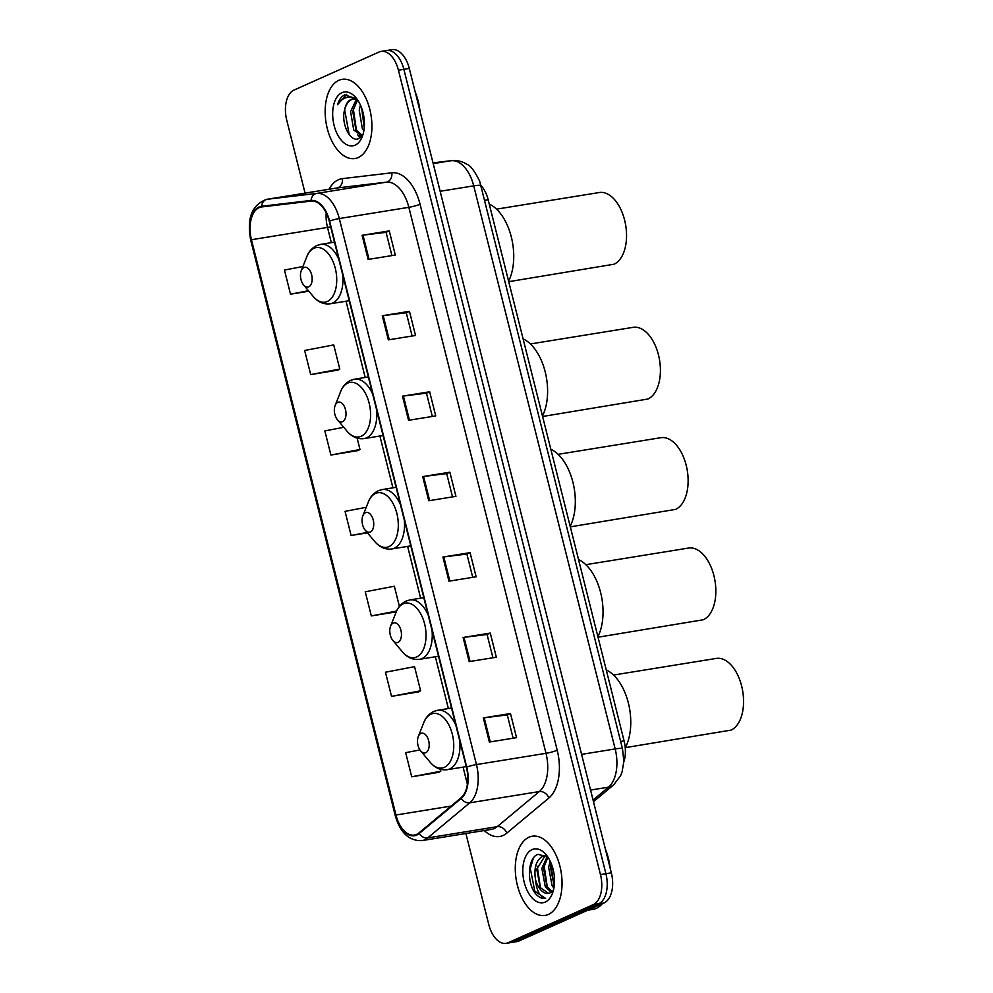 <?xml version="1.0" encoding="UTF-8"?>
<svg xmlns="http://www.w3.org/2000/svg" width="993" height="993" viewBox="0 0 993 993"><rect width="100%" height="100%" fill="white"/><g stroke="black" fill="none" stroke-linecap="round" stroke-linejoin="round"><path stroke-width="1.49" d="M480.997 185.455A25.073 14.237 80.8 0 1 488.159 199.742L624.076 740.877A25.073 14.237 80.8 0 1 623.84 761.904M465.903 833.499L488.779 924.545A25.073 14.237 -99.2 0 0 506.082 943.35L516.943 941.587A25.073 14.237 -99.2 0 0 519.004 940.979L604.104 902.898A25.073 14.237 -99.2 0 0 611.34 872.822L409.29 68.455A25.073 14.237 -99.2 0 0 391.987 49.65L386.562 50.531A25.073 14.237 -99.2 0 0 384.502 51.152M506.082 943.35A25.073 14.237 -99.2 0 0 508.131 942.729L593.231 904.66L598.667 903.779A25.073 14.237 -99.2 0 0 605.904 873.691L403.866 69.324A25.073 14.237 -99.2 0 0 386.562 50.531A25.073 14.237 -99.2 0 1 403.866 69.324L605.904 873.691A25.073 14.237 -99.2 0 1 598.667 903.779L513.567 941.848L598.667 903.779L604.104 902.898M511.507 942.469A25.073 14.237 -99.2 0 0 513.567 941.848A25.073 14.237 -99.2 0 1 511.507 942.469M548.359 914.441A40.117 22.777 -99.2 0 0 560.611 869.235A40.117 22.777 -99.2 0 0 532.26 836.23A40.117 22.777 -99.2 0 0 528.971 837.223A40.117 22.777 -99.2 0 0 516.72 882.429A40.117 22.777 -99.2 0 0 545.07 915.434A40.117 22.777 -99.2 0 0 548.359 914.441A40.117 22.777 -99.2 0 0 560.611 869.235A40.117 22.777 -99.2 0 0 532.26 836.23A40.117 22.777 -99.2 0 0 528.971 837.223A40.117 22.777 -99.2 0 0 516.72 882.429A40.117 22.777 -99.2 0 0 545.07 915.434A40.117 22.777 -99.2 0 0 548.359 914.441M358.237 157.539A40.117 22.777 -99.2 0 0 370.488 112.333A40.117 22.777 -99.2 0 0 342.138 79.328A40.117 22.777 -99.2 0 0 338.849 80.309A40.117 22.777 -99.2 0 0 326.598 125.528A40.117 22.777 -99.2 0 0 354.948 158.52A40.117 22.777 -99.2 0 0 358.237 157.539A40.117 22.777 -99.2 0 0 370.488 112.333A40.117 22.777 -99.2 0 0 342.138 79.328A40.117 22.777 -99.2 0 0 338.849 80.309A40.117 22.777 -99.2 0 0 326.598 125.528A40.117 22.777 -99.2 0 0 354.948 158.52A40.117 22.777 -99.2 0 0 358.237 157.539M416.601 834.393A26.737 15.18 80.8 0 1 414.404 835.063A26.737 15.18 80.8 0 1 395.959 815.005L251.452 239.723A26.737 15.18 80.8 0 1 261.37 206.978A26.737 15.18 80.8 0 1 261.73 206.929L311.144 201.095A26.737 15.18 80.8 0 1 329.242 221.203L466.387 767.204A26.737 15.18 80.8 0 1 461.037 797.801L418.972 832.904A26.737 15.18 80.8 0 1 416.601 834.393M416.762 835.039A27.407 15.565 -99.2 0 0 419.183 833.512L461.249 798.409A27.407 15.565 -99.2 0 0 466.735 767.055L329.589 221.042A27.407 15.565 -99.2 0 0 311.057 200.437L261.631 206.259A27.407 15.565 -99.2 0 0 251.092 239.884L395.599 815.166A27.407 15.565 -99.2 0 0 416.762 835.039M310.71 374.609L339.792 369.048L333.722 344.919L304.64 350.479L310.71 374.609L337.843 370.128M343.764 427.3L324.848 430.912L330.905 455.042L358.051 450.561M419.94 749.938L405.665 752.669L411.723 776.799L438.869 772.306M391.527 696.354L420.61 690.793L414.54 666.663L385.458 672.224L391.527 696.354L418.661 691.873M593.231 904.66A25.073 14.237 -99.2 0 0 600.467 874.572L398.429 70.205A25.073 14.237 -99.2 0 0 381.126 51.413A25.073 14.237 -99.2 0 0 379.065 52.021L293.965 90.102A25.073 14.237 -99.2 0 0 286.741 120.178L305.062 193.138M382.293 315.737L409.464 311.343L415.521 335.473L388.362 339.867L382.293 315.737A6.69 0.819 165.9 0 1 383.186 315.613L389.244 339.718M362.097 235.304L389.256 230.897L395.313 255.04L368.155 259.434L362.097 235.304A6.69 0.819 165.9 0 1 362.979 235.167L369.036 259.285M442.915 557.048L470.074 552.654L476.131 576.784L448.973 581.178L442.915 557.048A6.69 0.819 165.9 0 1 443.797 556.912L449.854 581.029M463.11 637.481L490.281 633.087L496.339 657.217L469.18 661.611L463.11 637.481A6.69 0.819 165.9 0 1 464.004 637.357L470.061 661.475M483.318 717.914L510.476 713.52L516.546 737.65L489.375 742.044L483.318 717.914A6.69 0.819 165.9 0 1 484.212 717.79L490.269 741.908M402.5 396.17L429.659 391.776L435.728 415.906L408.557 420.3L402.5 396.17A6.69 0.819 165.9 0 1 403.394 396.046L409.451 420.163M422.708 476.603L449.866 472.209L455.924 496.339L428.765 500.745L422.708 476.603A6.69 0.819 165.9 0 1 423.589 476.479L429.659 500.596M302.915 266.509L284.445 270.046L290.502 294.176L308.823 291.21M399.409 606.4L394.345 586.23L365.25 591.791L371.32 615.921L396.244 611.887M366.231 507.299L345.055 511.358L351.112 535.488L367.447 532.844M449.866 472.209L446.689 473.636M452.523 496.897L446.676 473.599L423.589 476.479M429.659 391.776L426.481 393.203M432.315 416.464L426.469 393.166L403.394 396.046M510.476 713.52L507.299 714.948M513.133 738.209L507.286 714.91L484.212 717.79M490.281 633.087L487.091 634.515M492.938 657.763L487.079 634.477L464.004 637.357M470.074 552.654L466.884 554.069M472.73 577.33L466.884 554.044L443.797 556.912M389.256 230.897L386.066 232.325L362.979 235.167M409.464 311.343L406.274 312.77M412.12 336.019L406.261 312.733L383.186 315.613M351.112 535.488L367.1 532.422M371.32 615.921L396.592 611.08M420.61 690.793L418.413 692.009M411.723 776.799L440.805 771.226L438.621 772.442M440.309 769.227L440.805 771.226M330.905 455.042L359.987 449.481L357.803 450.698M357.145 438.149L359.987 449.481M339.792 369.048L337.595 370.265M290.502 294.176L308.438 290.738M386.066 232.288L391.912 255.586M587.732 910.221L592.871 909.389A41.78 23.733 -99.2 0 0 596.296 908.359A41.78 23.733 -99.2 0 0 602.366 903.68M547.826 857.021L538.094 854.352C527.631 857.319 526.575 882.765 535.438 893.539C538.715 897.337 542.116 898.963 545.629 898.429C539.931 897.126 536.53 890.733 535.438 879.215C533.824 867.82 536.208 860.174 542.588 856.276L546.175 855.718M548.558 893.365L540.192 887.531L536.754 869.16L545.145 855.693M553.883 888.189L552.083 885.607L548.645 867.237L550.134 861.08M554.218 886.066L550.345 866.963L551.065 863.128M551.202 892.31L545.281 886.699L541.855 868.341L547.217 856.5M552.021 891.677L546.982 886.426L543.543 868.056L547.925 857.17M535.438 879.215A18.892 10.724 -99.2 0 0 548.471 893.39A18.892 10.724 -99.2 0 0 550.023 892.918L553.511 889.939M545.256 902.066A27.245 15.478 -99.2 0 0 552.356 893.601A27.245 15.478 -99.2 0 0 546.051 854.65A27.245 15.478 -99.2 0 0 532.074 849.611A27.245 15.478 -99.2 0 0 524.217 882.305A27.245 15.478 -99.2 0 0 545.256 902.066M533.365 858.126L530.312 868.527L534.842 891.255L545.629 898.429M610.112 867.944A41.78 23.733 -99.2 0 0 605.37 849.065M540.465 887.978L537.238 866.281M547.255 886.873L544.027 865.176M554.044 885.781L550.817 864.084M625.305 747.642L731.022 730.116A36.766 20.878 -99.2 0 0 742.243 688.67A36.766 20.878 -99.2 0 0 716.263 658.421L613.562 675.041M420.92 733.417A10.029 5.697 -99.2 0 0 418.301 736.533A10.029 5.697 -99.2 0 0 420.622 750.869A10.029 5.697 -99.2 0 0 425.774 752.719A10.029 5.697 -99.2 0 0 428.666 740.691A10.029 5.697 -99.2 0 0 420.92 733.417M625.242 747.779A45.963 26.103 -99.2 0 0 628.482 703.466A45.963 26.103 -99.2 0 0 606.264 669.94M598.034 637.208L703.305 619.756A36.766 20.878 -99.2 0 0 714.526 578.311A36.766 20.878 -99.2 0 0 688.534 548.062L585.845 564.682M393.203 623.058A10.029 5.697 -99.2 0 0 390.584 626.173A10.029 5.697 -99.2 0 0 392.905 640.51A10.029 5.697 -99.2 0 0 398.044 642.359A10.029 5.697 -99.2 0 0 400.936 630.332A10.029 5.697 -99.2 0 0 393.203 623.058M597.91 636.674A45.963 26.103 -99.2 0 0 600.628 592.573A45.963 26.103 -99.2 0 0 578.547 559.58M570.317 526.849L675.588 509.397A36.766 20.878 -99.2 0 0 686.808 467.951A36.766 20.878 -99.2 0 0 660.817 437.702L558.116 454.322M365.474 512.698A10.029 5.697 -99.2 0 0 362.867 515.814A10.029 5.697 -99.2 0 0 365.188 530.15A10.029 5.697 -99.2 0 0 370.327 532A10.029 5.697 -99.2 0 0 373.219 519.972A10.029 5.697 -99.2 0 0 365.474 512.698M570.181 526.315A45.963 26.103 -99.2 0 0 572.911 482.213A45.963 26.103 -99.2 0 0 550.817 449.221M542.6 416.489L647.858 399.037A36.766 20.878 -99.2 0 0 659.091 357.592A36.766 20.878 -99.2 0 0 633.1 327.342L530.399 343.963M337.757 402.339A10.029 5.697 -99.2 0 0 335.15 405.454A10.029 5.697 -99.2 0 0 337.459 419.791A10.029 5.697 -99.2 0 0 342.61 421.64A10.029 5.697 -99.2 0 0 345.502 409.613A10.029 5.697 -99.2 0 0 337.757 402.339M542.463 415.955A45.963 26.103 -99.2 0 0 545.194 371.854A45.963 26.103 -99.2 0 0 523.1 338.861M508.739 281.677L613.997 264.225A36.766 20.878 -99.2 0 0 625.23 222.78A36.766 20.878 -99.2 0 0 599.238 192.53L496.537 209.151M303.895 267.527A10.029 5.697 -99.2 0 0 301.276 270.642A10.029 5.697 -99.2 0 0 303.597 284.979A10.029 5.697 -99.2 0 0 308.749 286.828A10.029 5.697 -99.2 0 0 311.641 274.8A10.029 5.697 -99.2 0 0 303.895 267.527M508.602 281.143A45.963 26.103 -99.2 0 0 511.333 237.042A45.963 26.103 -99.2 0 0 489.239 204.061M356.884 98.952L344.708 94.869C341.443 96.408 339.047 99.685 337.546 104.699C340.276 100.405 343.69 97.935 347.798 97.302C351.299 96.867 354.799 98.108 358.274 101.013L358.287 101.025A18.892 10.724 -99.2 0 0 352.316 99.176A18.892 10.724 -99.2 0 0 350.765 99.648A18.892 10.724 -99.2 0 0 344.77 109.304C346.234 104.191 348.63 100.901 351.956 99.449L352.974 99.101M363.835 130.902L362.346 128.631L359.218 110.211L360.422 105.047M364.245 127.812L361.663 108.076M361.886 135.904L353.719 130.021L350.591 111.613L356.202 99.747M362.321 135.507L355.879 129.673L352.751 111.266L357.331 100.355M355.134 145.152A27.245 15.478 -99.2 0 0 362.234 136.699A27.245 15.478 -99.2 0 0 355.928 97.748A27.245 15.478 -99.2 0 0 341.952 92.697A27.245 15.478 -99.2 0 0 334.095 125.391A27.245 15.478 -99.2 0 0 355.134 145.152M344.77 109.304C340.438 123.455 350.467 142.669 358.51 138.672L362.892 134.601M419.989 111.03A41.78 23.733 -99.2 0 0 415.248 92.15M337.546 104.699L346.681 94.36M349.176 134.564L344.645 109.764M360.831 137.22L359.503 135.681M356.499 130.716L353.26 108.423M364.282 127.365L361.75 108.324M360.149 137.791L357.542 134.626M620.65 741.436L624.076 740.877M484.721 200.301L488.159 199.742M611.34 872.822L600.467 874.572M519.004 940.979L508.131 942.729M409.29 68.455L398.429 70.205M593.057 800.035L608.473 787.176L590.55 790.068M622.499 748.834A16.72 2.06 165.9 0 0 615.163 748.933L473.723 185.852A33.427 18.979 -99.2 0 0 451.107 160.717A16.72 13.753 -96.7 0 1 451.592 160.643C457.028 160.084 462.093 161.288 466.784 164.255C470.334 165.31 474.642 170.995 479.693 181.272L622.499 748.834L623.865 761.296L622.077 771.946L620.563 775.769L613.662 784.855A16.72 13.046 -129.8 0 1 608.473 787.176A33.427 18.979 -99.2 0 0 615.163 748.933L581.588 754.37M451.592 160.643L432.998 162.84L451.107 160.717L433.196 163.609M481.071 185.741A16.72 2.06 165.9 0 0 473.723 185.852L440.147 191.277M395.959 815.005L451.107 806.08M329.093 189.241A41.78 23.733 80.8 0 1 338.377 179.758A41.78 23.733 80.8 0 1 342.386 178.641L391.801 172.807A41.78 23.733 80.8 0 1 420.064 204.223L557.21 750.236A41.78 23.733 80.8 0 1 548.844 798.037L506.778 833.139A41.78 23.733 80.8 0 1 484.274 830.533M557.21 750.236A8.354 1.03 165.9 0 1 545.989 753.315L476.454 764.573A33.427 18.979 80.8 0 1 469.763 802.816L427.698 837.918A33.427 18.979 80.8 0 1 424.743 839.78A33.427 18.979 80.8 0 1 422 840.599L491.535 829.354A33.427 18.979 -99.2 0 0 494.278 828.522A33.427 18.979 -99.2 0 0 497.232 826.66L539.298 791.558A33.427 18.979 -99.2 0 0 545.989 753.315L408.843 207.314A33.427 18.979 -99.2 0 0 386.227 182.178L336.813 188.012A33.427 18.979 -99.2 0 0 336.354 188.074L266.819 199.32A33.427 18.979 80.8 0 1 267.278 199.258L316.693 193.424A33.427 18.979 80.8 0 1 339.296 218.559L476.454 764.573A8.354 1.03 165.9 0 0 466.735 767.055M419.183 833.512A8.354 6.517 -129.8 0 0 427.698 837.918L497.232 826.66A8.354 6.517 50.2 0 1 506.778 833.139M329.589 221.042A8.354 1.03 -14.1 0 1 339.296 218.559L408.843 207.314A8.354 1.03 165.9 0 0 420.064 204.223M311.057 200.437A8.354 6.877 -96.7 0 1 316.693 193.424L386.227 182.178A8.354 6.877 83.3 0 0 391.801 172.807M548.844 798.037A8.354 6.517 50.2 0 0 539.298 791.558L469.763 802.816A8.354 6.517 -129.8 0 1 461.249 798.409M261.631 206.259A8.354 6.877 -96.7 0 1 267.278 199.258L336.813 188.012A8.354 6.877 83.3 0 0 342.386 178.641M251.092 239.884A8.354 1.03 165.9 0 0 250.757 240.306L395.251 815.588A8.354 1.03 -14.1 0 1 395.599 815.166M326.225 212.899A26.737 15.18 -99.2 0 0 327.504 227.409L331.339 242.652M251.452 239.723L327.504 227.409A15.044 1.849 165.9 0 1 330.694 227M346.048 301.227L365.201 377.464M379.909 436.039L392.918 487.824M407.626 546.398L420.635 598.183M435.356 656.758L448.364 708.543M463.073 767.117L467.38 784.259M420.622 750.869L430.155 762.239A27.643 15.689 -99.2 0 0 444.33 767.353A27.643 15.689 -99.2 0 0 452.311 734.199A27.643 15.689 -99.2 0 0 430.974 714.153A27.643 15.689 -99.2 0 0 423.763 722.73C425.587 717.703 428.926 713.942 433.792 711.435L437.652 710.28A30.088 17.08 -99.2 0 1 455.849 725.287M466.238 766.608L447.26 769.674A30.088 17.08 -99.2 0 0 449.73 768.93A30.088 17.08 -99.2 0 0 459.784 740.915M392.905 640.51L402.438 651.88A27.643 15.689 -99.2 0 0 416.613 656.994A27.643 15.689 -99.2 0 0 424.594 623.84A27.643 15.689 -99.2 0 0 403.245 603.794A27.643 15.689 -99.2 0 0 396.046 612.371C397.87 607.356 401.209 603.583 406.063 601.075L409.923 599.921A30.088 17.08 -99.2 0 1 428.132 614.928M438.509 656.249L419.542 659.315A30.088 17.08 -99.2 0 0 422.013 658.57A30.088 17.08 -99.2 0 0 432.054 630.555M365.188 530.15L374.721 541.52A27.643 15.689 -99.2 0 0 388.896 546.634A27.643 15.689 -99.2 0 0 396.865 513.48A27.643 15.689 -99.2 0 0 375.528 493.434A27.643 15.689 -99.2 0 0 368.329 502.011C370.153 496.996 373.492 493.223 378.345 490.716L382.206 489.561A30.088 17.08 -99.2 0 1 400.415 504.568M410.792 545.889L391.813 548.955A30.088 17.08 -99.2 0 0 394.283 548.223A30.088 17.08 -99.2 0 0 404.337 520.195M337.459 419.791L347.004 431.161A27.643 15.689 -99.2 0 0 361.167 436.275A27.643 15.689 -99.2 0 0 369.148 403.121A27.643 15.689 -99.2 0 0 347.811 383.075A27.643 15.689 -99.2 0 0 340.611 391.652C342.424 386.637 345.763 382.864 350.628 380.356L354.489 379.202A30.088 17.08 -99.2 0 1 372.698 394.209M383.075 435.53L364.096 438.596A30.088 17.08 -99.2 0 0 366.566 437.863A30.088 17.08 -99.2 0 0 376.62 409.836M303.597 284.979L313.143 296.348A27.643 15.689 -99.2 0 0 327.305 301.462A27.643 15.689 -99.2 0 0 335.286 268.309A27.643 15.689 -99.2 0 0 313.949 248.262A27.643 15.689 -99.2 0 0 306.75 256.839C308.562 251.825 311.901 248.051 316.767 245.544L320.627 244.39A30.088 17.08 -99.2 0 1 338.836 259.396M349.213 300.718L330.235 303.784A30.088 17.08 -99.2 0 0 332.705 303.051A30.088 17.08 -99.2 0 0 342.759 275.024M613.662 784.855L593.479 801.699M266.819 199.32C251.899 204.645 246.549 218.311 250.757 240.306M395.251 815.588C400.167 832.767 409.091 841.108 422 840.599M381.126 51.413L386.562 50.531M418.301 736.533L423.763 722.73M447.26 769.674C440.83 770.506 435.133 768.023 430.155 762.239M451.517 708.034L437.652 710.28M390.584 626.173L396.046 612.371M419.542 659.315C413.113 660.146 407.415 657.664 402.438 651.88M423.8 597.674L409.923 599.921M362.867 515.814L368.329 502.011M391.813 548.955C385.396 549.787 379.698 547.304 374.721 541.52M396.083 487.315L382.206 489.561M335.15 405.454L340.611 391.652M364.096 438.596C357.666 439.427 351.969 436.957 347.004 431.161M368.366 376.955L354.489 379.202M301.276 270.642L306.75 256.839M330.235 303.784C323.805 304.615 318.108 302.145 313.143 296.348M334.492 242.143L320.627 244.39"/></g></svg>
